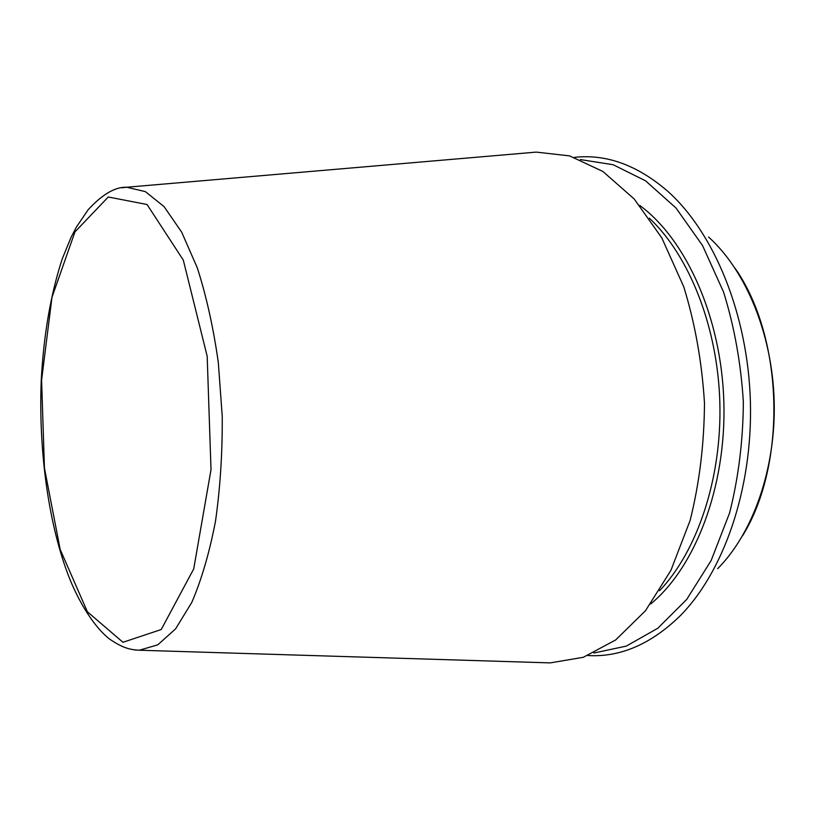 <?xml version="1.0" encoding="UTF-8"?>
<svg xmlns="http://www.w3.org/2000/svg" width="815" height="815" viewBox="0 0 815 815"><rect width="100%" height="100%" fill="white"/><g stroke="black" fill="none" stroke-linecap="round" stroke-linejoin="round"><path stroke-width="1.22" d="M544.502 662.717L550.257 662.89L583.326 657.287L615.661 639.948L645.48 610.741L670.908 570.347L690.132 520.408C699.433 483.152 704.211 444.053 704.476 403.089C701.97 362.196 695.063 323.412 683.734 286.727L661.811 237.909L634.202 198.972L602.835 171.435L569.604 155.889L536.28 152.11L530.534 152.599M588.012 655.545C619.981 657.389 650.431 644.42 679.353 616.629C723.333 572.894 752.775 489.397 750.401 401.826C747.987 314.254 714.022 232.499 667.709 191.24C637.31 165.078 606.197 153.791 574.371 157.376M593.85 653.029L626.287 646.101L657.786 628.263L686.668 599.483L711.159 560.506L729.608 512.9C738.512 477.6 743.086 440.64 743.351 402.019C740.978 363.48 734.386 326.825 723.567 292.055L702.54 245.529L675.951 207.957L645.541 180.808L613.114 164.712L580.331 159.567M134.414 649.942L139.365 650.227L157.804 644.808L175.612 628.844L191.831 602.326C201.57 579.628 209.465 552.57 215.506 521.152C220.233 487.839 222.475 452.885 222.23 416.292L218.308 362.42C213.367 327.589 206.358 296.049 197.281 267.789L181.694 232.194L164.059 206.603L145.396 191.637L126.692 187.236L121.761 187.786M41.596 380.096L44.448 468.095L60.178 549.422L87.388 611.78L122.963 642.281L161.227 629.526L193.705 568.941L211.014 469.644L207.183 356.277L183.304 260.107L147.046 204.504L108.263 196.996L74.96 231.888L51.987 297.271L41.596 380.096M717.679 568.666C753.05 533.091 775.972 468.401 774.179 401.174C772.294 333.956 745.857 270.621 708.592 237.033M659.58 590.712C697.243 551.307 721.896 478.548 719.849 402.661C717.74 326.784 689.144 255.482 649.382 218.196M650.615 604.027C695.093 567.546 726.216 487.553 723.873 402.559C721.56 317.555 686.108 239.386 639.693 205.4M550.257 662.89L139.365 650.227C129.697 649.738 122.474 647.864 109.434 638.97C95.019 627.703 78.851 603.263 67.706 573.709C47.881 520.439 38.468 448.189 41.27 379.831C43.725 334.629 50.703 294.327 62.215 258.925L71.048 237.359L76.365 227.12L88.183 209.679C102.435 194.265 115.272 186.788 126.692 187.236L536.28 152.11M742.547 535.852C787.127 463.929 783.673 337.807 735.232 268.441"/></g></svg>
